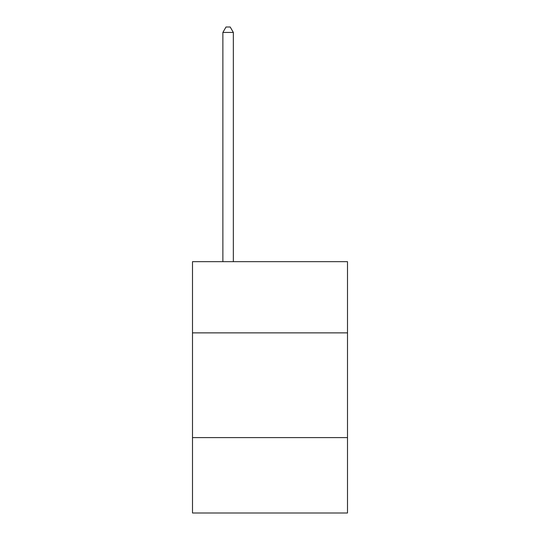 <?xml version="1.0" encoding="UTF-8"?>
<svg xmlns="http://www.w3.org/2000/svg" width="540" height="540" viewBox="0 0 540 540"><rect width="100%" height="100%" fill="white"/><g stroke="black" fill="none" stroke-linecap="round" stroke-linejoin="round"><path stroke-width="0.81" d="M347.497 332.876L347.497 261.664L192.503 261.664L192.503 332.876L347.497 332.876L347.497 513L192.503 513L192.503 332.876M347.497 437.603L192.503 437.603M233.347 261.664L233.347 32.447L222.872 32.447L222.872 261.664M222.872 32.447L226.017 27L230.202 27L233.347 32.447"/></g></svg>
